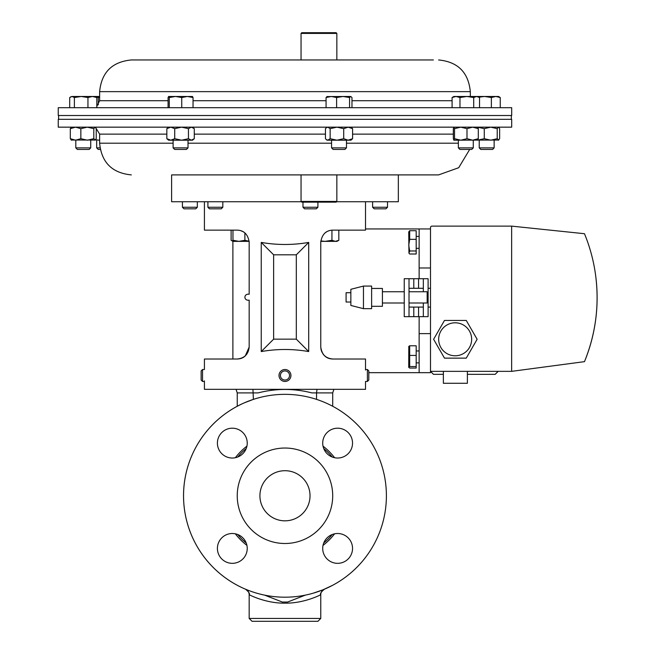 <?xml version="1.0" encoding="UTF-8"?>
<svg xmlns="http://www.w3.org/2000/svg" width="654" height="654" viewBox="0 0 654 654"><rect width="100%" height="100%" fill="white"/><g stroke="black" fill="none" stroke-linecap="round" stroke-linejoin="round"><path stroke-width="0.98" d="M409.02 307.078L423.334 307.078M428.108 307.078L430.495 307.078M409.02 288.291L423.334 288.291M428.108 288.291L430.495 288.291M455.168 355.784A16.497 16.497 0 0 0 471.657 339.287A16.497 16.497 0 0 0 455.168 322.798A16.497 16.497 0 0 0 438.671 339.287A16.497 16.497 0 0 0 455.168 355.784M467.381 371.349L467.381 383.285L443.363 383.285L443.363 371.349M430.495 227.625L430.495 371.349L511.641 371.349L584.48 361.654A168.25 168.25 0 0 0 584.48 233.715L511.641 226.129L431.992 226.129A1.488 1.488 0 0 0 430.495 227.625M477.134 339.287L466.253 320.444L444.491 320.444L433.61 339.287L444.491 358.139L466.253 358.139L477.134 339.287M495.168 374.333L498.152 371.349L495.168 374.333L467.381 374.333M443.363 374.333L433.479 374.333L430.495 371.349L433.479 374.333M595.59 275.04C599.489 304.887 595.786 333.753 584.48 361.654M511.641 226.129L511.641 371.349M301.355 201.743L171.61 201.743L171.61 174.896L438.621 174.896L398.335 174.896L398.335 201.743L336.532 201.743M65.972 127.162L511.698 127.162L511.698 119.33L58.247 119.33L58.247 127.162L65.972 127.162M433.381 59.955L131.323 59.955L301.044 59.955L301.044 33.419L336.843 33.419L336.843 59.955L433.381 59.955M511.698 107.689L58.247 107.689L58.247 115.513L511.698 115.513L511.698 107.689M252.951 389.326L253.4 399.373L244.433 402.79M242.143 403.82L237.328 406.224M317.909 621.3L252.035 621.3L249.174 618.439L320.771 618.439L317.909 621.3M320.771 594.649L320.771 594.707C320.738 594.764 304.249 603.446 284.972 603.16C265.761 603.454 249.174 594.756 249.174 594.707L249.174 594.649M313.217 593.186L323.011 589.794L332.534 585.355M305.287 595.14L287.613 602.048L282.332 602.048L264.657 595.14A101.427 101.427 0 0 1 253.4 399.373M320.771 594.69C319.871 593.807 321.081 591.976 324.417 589.213A5.968 5.968 -112.9 0 0 320.771 594.707L320.771 618.439M249.174 594.69C250.073 593.807 248.855 591.976 245.528 589.213A5.968 5.968 -67.1 0 1 249.174 594.707L249.174 618.439M332.706 406.273L332.706 392.907L316.544 392.907L316.994 389.326M305.189 391.394A106.308 106.308 0 0 1 311.835 392.907C294.006 388.304 276.102 388.304 258.109 392.907A106.308 106.308 0 0 1 264.772 391.394M311.835 392.907L316.544 392.907L316.544 399.373M308.704 242.421L308.704 351.558C292.886 348.811 277.059 348.811 261.24 351.558L261.24 242.421C277.059 245.16 292.886 245.16 308.704 242.421L296.311 254.815L273.634 254.815L273.634 339.156L296.311 339.156L296.311 254.815M204.424 201.743L204.424 230.143L237.238 230.143C243.958 230.355 247.931 234.328 249.174 242.07L249.174 294.251L249.174 242.07M204.424 381.454L202.544 381.454L202.544 369.518L204.424 369.518L204.424 359.013L237.238 359.013C243.934 358.825 247.915 354.852 249.174 347.086L249.174 300.161C243.484 301.044 243.492 293.368 249.174 294.251M204.424 380.898L204.424 389.326L365.521 389.326L365.521 381.454L367.401 381.454L367.401 369.518L368.807 370.924L368.807 380.039L367.401 381.454M365.521 201.743L365.521 230.143L332.706 230.143C325.994 230.347 322.013 234.32 320.771 242.07L320.771 347.086C322.005 354.828 325.986 358.801 332.706 359.013L365.521 359.013L365.521 370.066M324.621 355.858L323.084 354.149M321.85 352.032L321.049 349.653M321.04 349.612L320.771 347.086C321.531 354.28 325.504 358.253 332.706 359.013L336.524 359.013L332.706 359.013M237.238 359.013L233.421 359.013L237.238 359.013C244.441 358.253 248.414 354.28 249.174 347.086L245.275 355.907M308.704 351.558L296.311 339.156M261.24 351.558L273.634 339.156M261.24 242.421L273.634 254.815M329.06 230.715L327.646 231.271M326.657 231.786L324.948 233.004M244.727 232.783L243.885 232.162M243.304 231.794L240.77 230.674M249.174 300.161L249.174 336.107M320.771 242.07A11.935 11.935 0 0 1 320.795 241.359L325.054 241.359L320.828 240.942M237.745 457.007A61.1 61.1 0 0 1 246.215 448.538M323.73 448.538A61.1 61.1 0 0 1 332.199 457.007M332.199 534.522A61.1 61.1 0 0 1 323.73 543M246.215 543A61.1 61.1 0 0 1 237.745 534.522M430.495 371.349L430.495 372.666L419.14 372.666L419.14 333.63L430.495 333.63M232.889 241.318L232.889 359.013M368.807 372.666L419.14 372.666M365.521 228.949L419.14 228.949L419.14 278.71M419.14 316.659L419.14 333.63M419.14 267.985L430.495 267.985M419.14 228.949L430.495 228.949M217.406 443.118A14.919 14.919 0 0 0 232.317 458.029A14.919 14.919 0 0 0 247.237 443.118A14.919 14.919 0 0 0 232.317 428.198A14.919 14.919 0 0 0 217.406 443.118M217.406 548.42A14.919 14.919 0 0 0 232.317 563.331A14.919 14.919 0 0 0 247.237 548.42A14.919 14.919 0 0 0 232.317 533.5A14.919 14.919 0 0 0 217.406 548.42M322.708 548.42A14.919 14.919 0 0 0 337.627 563.331A14.919 14.919 0 0 0 352.539 548.42A14.919 14.919 0 0 0 337.627 533.5A14.919 14.919 0 0 0 322.708 548.42M322.708 443.118A14.919 14.919 0 0 0 337.627 458.029A14.919 14.919 0 0 0 352.539 443.118A14.919 14.919 0 0 0 337.627 428.198A14.919 14.919 0 0 0 322.708 443.118M310.029 495.765A25.056 25.056 0 0 1 284.972 520.829A25.056 25.056 0 0 1 259.916 495.765A25.056 25.056 0 0 1 284.972 470.708A25.056 25.056 0 0 1 310.029 495.765M332.706 495.765A47.734 47.734 0 0 0 284.972 448.031A47.734 47.734 0 0 0 237.238 495.765A47.734 47.734 0 0 0 284.972 543.499A47.734 47.734 0 0 0 332.706 495.765M386.4 495.765A101.427 101.427 0 0 0 284.972 394.337A101.427 101.427 0 0 0 183.545 495.765A101.427 101.427 0 0 0 284.972 597.192A101.427 101.427 0 0 0 386.4 495.765M409.02 278.71L404.246 278.71L404.246 316.659L409.02 316.659L409.02 278.71L413.794 278.71L413.794 288.291M418.568 288.291L418.568 278.71L423.334 278.71L423.334 291.758M423.334 302.998L423.334 316.659L428.108 316.659L428.108 278.71L423.334 278.71M423.334 316.659L409.02 316.659M418.568 278.71L413.794 278.71M336.843 201.432L336.131 202.143L301.764 202.143L301.044 201.432L336.843 201.432L336.843 174.896M350.855 302.025L346.089 302.025L346.089 292.722L350.855 292.722M363.461 286.076L350.855 289.305L350.855 305.443L363.461 308.672L371.619 308.672L371.619 286.076L363.461 286.076L363.461 308.672M371.619 288.447L382.41 288.447L382.41 306.301L371.619 306.301M409.02 291.758L427.16 291.758L427.16 302.998L409.02 302.998M346.481 147.878L331.562 147.878L333.139 149.447L344.903 149.447L346.481 147.878L346.481 140.193M349.563 107.689L349.563 97.536L350.765 96.473L351.975 97.536L351.975 107.689M336.606 107.689L336.606 97.536L343.088 96.473L349.563 97.536M326.068 107.689L326.068 97.536L331.333 96.473L336.606 97.536M327.27 96.473L326.068 97.536M350.765 96.473L326.902 96.579M494.138 147.878L479.227 147.878L480.804 149.447L492.56 149.447L494.138 147.878L494.138 140.193M500.245 97.536L498.618 96.473L495.814 96.473L500.245 97.536L500.245 107.689M491.375 97.536L495.814 96.473L484.589 96.473L491.375 97.536L491.375 107.689M477.755 96.473L478.998 97.184L484.589 96.473L476.627 96.473L479.546 97.536L479.546 107.689M90.718 147.878L75.807 147.878L77.385 149.447L89.14 149.447L90.718 147.878L90.718 140.193M74.392 97.536L81.17 96.473L87.955 97.536L92.394 96.473L96.825 97.536L95.198 96.473L72.046 96.473L74.392 97.536L74.392 107.689M87.955 107.689L87.955 97.536M69.7 107.689L69.7 97.536L72.046 96.473L70.575 96.906M96.825 107.689L96.825 97.536M222.818 207.253L207.898 207.253L209.476 208.83L221.24 208.83L222.818 207.253L222.818 201.743M317.909 207.253L302.99 207.253L304.568 208.83L316.332 208.83L317.909 207.253L317.909 202.143M231.115 230.143L231.115 240.296L232.963 241.113M331.938 240.296L325.054 241.359L335.388 241.359L331.938 240.296L331.938 230.167M338.829 240.296L335.388 241.359L336.982 241.359L338.829 240.296L338.829 230.143M232.963 240.296L232.963 241.359L238.923 241.359L232.963 240.296L232.963 230.143M244.89 232.914L244.89 240.296L238.923 241.359L249.149 241.359M249.149 241.261L244.89 240.296M374.202 208.83L385.942 208.83L387.52 207.253L387.52 201.743M374.186 208.83L372.608 207.253L387.52 207.253M174.7 149.447L186.439 149.447L188.017 147.878L188.017 140.193M174.675 149.447L173.106 147.878L188.017 147.878M181.738 107.689L181.738 97.536L187.387 96.473L193.036 97.536L192.448 96.473M193.036 107.689L193.036 97.536M169.263 107.689L169.263 97.536L175.501 96.473L181.738 97.536M168.078 107.689L168.078 97.536L168.667 96.473L169.263 97.536M168.626 96.473L192.538 96.498M99.98 147.878L96.669 147.878L98.247 149.447L100.25 149.447M98.28 104.836L98.28 97.536L99.629 97.176M95.32 96.539L98.28 97.536M99.629 96.473L95.198 96.473M197.336 207.253L182.425 207.253L184.003 208.83L195.759 208.83L197.336 207.253L197.336 201.743M473.275 147.878L458.364 147.878L459.942 149.447L471.697 149.447L473.275 147.878L473.275 140.193M473.709 97.536L476.627 96.473L466.842 96.473L473.709 97.536L473.709 107.689M478.998 97.184L479.546 97.536M459.975 97.536L466.842 96.473L456.034 96.473L459.975 97.536L459.975 107.689M452.094 97.536L456.034 96.473L453.884 96.473L452.094 97.536L452.094 107.689M301.044 33.419L301.764 32.7L336.131 32.7L336.843 33.419M336.843 59.955L301.069 59.955M408.946 253.172L408.734 231.917L409.682 230.715L409.682 239.339L408.75 245.168L409.682 250.989L408.946 253.172L409.682 254.005L416.181 254.005L416.181 250.989L409.682 250.989M409.682 230.715L416.181 230.715L416.181 250.989M416.181 239.339L409.682 239.339M408.75 346.522L409.682 345.778L416.181 345.778L416.181 368.055L409.682 368.055L408.734 367.36L408.799 346.367M408.75 367.303L409.682 366.559L409.682 345.778M416.181 366.559L409.682 366.559M416.181 355.424L409.682 355.424M477.837 127.236L484.271 128.65L484.271 138.697L490.745 140.193L497.22 138.697L498.798 140.038L453.884 140.193L454.522 138.697L460.759 140.193L466.997 138.697L472.654 140.193L478.303 138.697L478.303 128.65L472.654 127.162L466.997 128.65L466.997 138.697M484.271 128.65L490.745 127.162L497.22 128.65L497.22 138.697M498.43 140.193L499.64 138.697L499.64 128.65L498.618 127.162M497.22 128.65L498.43 127.162M477.837 140.111L484.271 138.697M343.71 128.65L348.149 127.162L352.588 128.65L352.588 138.697L350.953 140.193L327.09 140.193L326.33 139.58L327.801 140.193L330.147 138.697L336.933 140.193L343.71 138.697L343.71 128.65L336.933 127.162L330.147 128.65L330.147 138.697M327.09 127.162L325.455 128.65L325.455 138.697L326.33 139.58M326.33 127.775L327.801 127.162L330.147 128.65M352.588 138.697L348.149 140.193L343.71 138.697M352.588 128.65L350.953 127.162M71.515 127.162L70.305 128.65L75.578 127.162L80.851 128.65L80.851 138.697L87.325 140.193L93.808 138.697L95.386 140.038L71.139 140.038M71.515 140.193L70.305 138.697L70.305 128.65M80.851 138.697L75.578 140.193L70.305 138.697M80.851 128.65L87.325 127.162L93.808 128.65L93.808 138.697M95.01 140.193L96.22 138.697L96.22 128.65L95.198 127.162M93.808 128.65L95.01 127.162M99.629 140.193L99.065 140.193L99.629 140.177M95.672 139.727L99.065 140.193M174.716 128.65L181.583 127.162L188.45 128.65L188.45 138.697L191.369 140.193L194.287 138.697L192.489 140.193L168.626 140.193L166.835 138.697L170.776 140.193L174.716 138.697L174.716 128.65L170.776 127.162L166.835 128.65L166.835 138.697M168.626 127.162L166.835 128.65M188.45 138.697L181.583 140.193L174.716 138.697M188.45 128.65L191.369 127.162L194.287 128.65L194.287 138.697M192.489 127.162L194.287 128.65M453.884 140.193L453.336 138.697L453.336 128.65L453.933 127.162L454.522 128.65L454.522 138.697M454.522 128.65L460.759 127.162L466.997 128.65M477.706 127.162L478.303 128.65M477.706 140.193L478.303 138.697M282.471 370.066A5.968 5.968 0 0 0 279.56 377.987A5.968 5.968 0 0 0 287.474 380.898A5.968 5.968 0 0 0 290.384 372.976A5.968 5.968 0 0 0 282.471 370.066M283.059 371.349A4.562 4.562 0 0 0 280.836 377.399A4.562 4.562 0 0 0 286.885 379.622A4.562 4.562 0 0 0 289.109 373.573A4.562 4.562 0 0 0 283.059 371.349M202.544 381.454L201.138 380.039L201.138 370.924L202.544 369.518M173.106 143.201L99.629 143.201L99.629 134.127L166.835 134.127M188.017 143.201L331.562 143.201M346.481 143.201L458.364 143.201M194.287 134.127L325.455 134.127M352.588 134.127L453.336 134.127M168.078 100.716L99.629 100.716L96.825 106.3M470.316 96.473L470.316 91.65L99.629 91.65C101.509 72.398 112.071 61.836 131.323 59.955M452.094 100.716L351.975 100.716M326.068 100.716L193.036 100.716M258.109 392.907L237.238 392.907L237.238 406.273M334.595 533.811A62.531 62.531 0 0 1 323.019 545.387M246.926 545.387A62.531 62.531 0 0 1 235.35 533.811M235.35 457.718A62.531 62.531 0 0 1 246.926 446.142M323.019 446.142A62.531 62.531 0 0 1 334.595 457.718M418.568 316.659L418.568 307.078M413.794 307.078L413.794 316.659M99.629 134.127L95.868 127.939M469.686 149.447L458.699 167.718L438.621 174.896M99.629 143.201C101.509 162.445 112.071 173.016 131.323 174.896M470.316 91.65C468.436 72.398 457.874 61.836 438.621 59.955M99.629 91.65L99.629 100.716M237.238 392.907L236.045 389.326M332.706 392.907L333.9 389.326M511.338 119.33L511.338 115.513M58.607 119.33L58.607 115.513M301.044 201.432L301.044 174.896M382.41 302.998L404.246 302.998M382.41 291.758L404.246 291.758M331.562 147.878L331.562 140.193M479.227 147.878L479.227 140.193M75.807 147.878L75.807 140.193M207.898 207.253L207.898 201.743M302.99 207.253L302.99 202.143M232.963 241.359L231.115 240.296M372.608 207.253L372.608 201.743M173.106 147.878L173.106 140.193M96.669 147.878L96.669 140.193M182.425 207.253L182.425 201.743M458.364 147.878L458.364 140.193M419.14 236.396L416.181 236.396M419.14 248.324L416.181 248.324M419.14 350.953L416.181 350.953M419.14 362.88L416.181 362.88M365.521 369.518L367.401 369.518"/></g></svg>
